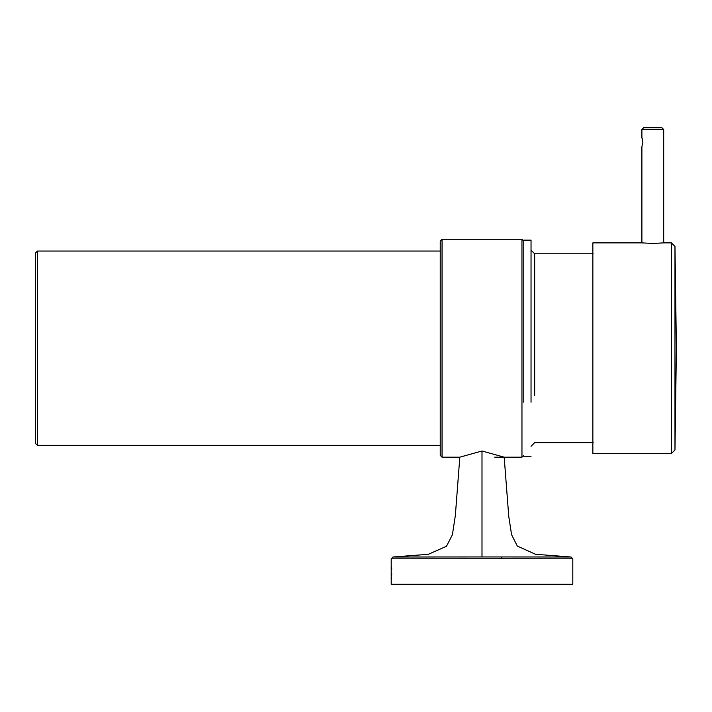 <?xml version="1.0" encoding="UTF-8"?>
<svg xmlns="http://www.w3.org/2000/svg" width="712" height="712" viewBox="0 0 712 712"><rect width="100%" height="100%" fill="white"/><g stroke="black" fill="none" stroke-linecap="round" stroke-linejoin="round"><path stroke-width="1.07" d="M641.895 242.881L652.788 243.442L663.691 242.881L663.691 129.513L661.875 127.697L643.71 127.697L641.895 129.513L641.895 137.683L642.883 142.222L641.895 146.761L641.895 242.881L592.856 242.881L592.856 453.544L671.345 453.544L671.345 242.881L663.691 242.881M674.976 246.405L674.976 450.02L676.4 348.212L674.976 246.405L671.345 242.881M642.277 138.689L642.037 138.039M494.715 457.175L521.958 457.175L523.774 455.36M523.774 241.057L521.958 239.241L442.045 239.241L440.23 241.057L440.23 455.36L442.045 457.175L459.818 457.175L481.997 450.999L481.997 556.953L392.953 557.007L391.191 558.822L502.004 558.769L501.631 556.953L481.997 556.953M391.662 567.793L391.725 569.564M391.725 573.596L391.662 575.385M391.573 577.147L391.467 578.66M391.2 558.822L391.2 584.303L572.804 584.303L572.804 558.822L502.004 558.769M501.631 556.953L571.051 557.007L535.531 554.283L517.33 546.077L511.581 534.694L508.777 516.547L504.185 457.175L481.997 450.999M531.036 402.244L531.036 240.149L523.774 240.149L523.774 402.244M440.23 251.051L37.416 251.051L35.6 252.867L35.6 443.558L37.416 445.374L440.23 445.374M641.895 129.513L663.691 129.513M521.958 239.241L521.958 457.175M442.045 457.175L442.045 239.241M534.668 395.427L534.668 253.775L531.036 250.143M37.416 445.374L37.416 251.051M674.976 450.02L671.345 453.544M392.953 557.007L428.366 554.301L446.486 546.264L452.423 534.676L455.351 515.461L459.818 457.175M571.051 557.007L572.804 558.822M593.149 442.65L534.668 442.65L531.036 446.282M593.149 253.775L534.668 253.775M531.036 456.267L523.774 456.267"/></g></svg>
